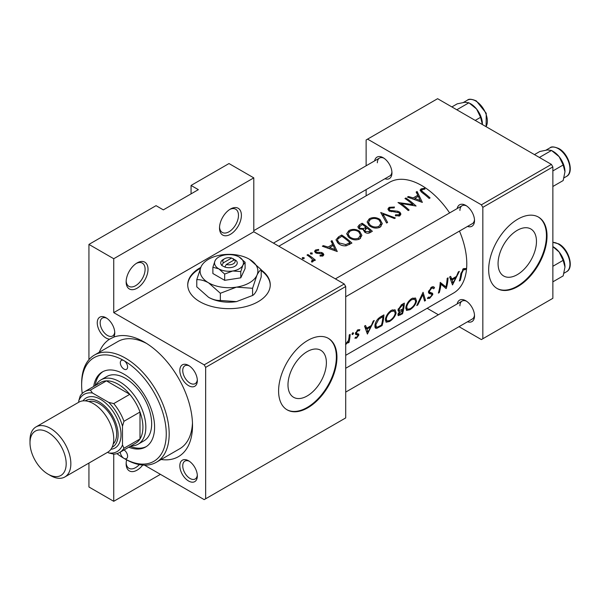 <?xml version="1.0" encoding="UTF-8"?>
<svg xmlns="http://www.w3.org/2000/svg" width="600" height="600" viewBox="0 0 600 600"><rect width="100%" height="100%" fill="white"/><g stroke="black" fill="none" stroke-linecap="round" stroke-linejoin="round"><path stroke-width="0.9" d="M219.51 227.985A15.473 8.933 -60 0 1 230.452 209.032A15.473 8.933 -60 0 1 241.395 215.347A15.473 8.933 -60 0 1 230.452 234.3A15.473 8.933 -60 0 1 219.51 227.985M219.532 227.093A13.41 7.74 120 0 0 222.285 232.44A13.41 7.74 120 0 0 232.62 228.847A13.41 7.74 120 0 0 238.478 215.347A13.41 7.74 120 0 0 235.695 209.212A13.41 7.74 120 0 0 229.695 209.498M126.142 281.888A15.473 8.933 -60 0 1 137.085 262.935A15.473 8.933 -60 0 1 148.02 269.257A15.473 8.933 -60 0 1 137.085 288.21A15.473 8.933 -60 0 1 126.142 281.888M126.165 281.002A13.41 7.74 120 0 0 128.917 286.343A13.41 7.74 120 0 0 139.252 282.75A13.41 7.74 120 0 0 145.102 269.257A13.41 7.74 120 0 0 142.328 263.115A13.41 7.74 120 0 0 136.328 263.407M142.733 465.067A15.473 8.933 -60 0 1 131.7 471.615A15.473 8.933 -60 0 1 126.142 463.822A15.473 8.933 -60 0 1 126.615 459.87M200.752 267.465A41.265 23.82 0 0 0 199.815 267.99A41.265 23.82 0 0 0 187.725 284.835A41.265 23.82 0 0 0 213.202 306.847A41.265 23.82 0 0 0 258.173 301.68A41.265 23.82 0 0 0 270.255 284.835A41.265 23.82 0 0 0 261.21 269.955M270.248 285.173A41.265 23.82 0 0 0 261.21 270.623M200.377 268.343A41.265 23.82 0 0 0 199.815 268.665A41.265 23.82 0 0 0 187.733 285.173M536.467 241.41A27.15 15.675 120 0 0 530.842 228.983A27.15 15.675 120 0 0 509.918 236.257A27.15 15.675 120 0 0 498.067 263.58A27.15 15.675 120 0 0 503.692 276.007A27.15 15.675 120 0 0 524.61 268.733A27.15 15.675 120 0 0 536.467 241.41M547.028 235.987A41.265 23.82 120 0 0 538.477 217.095A41.265 23.82 120 0 0 506.685 228.15A41.265 23.82 120 0 0 488.67 269.678A41.265 23.82 120 0 0 497.22 288.57A41.265 23.82 120 0 0 529.013 277.515A41.265 23.82 120 0 0 547.028 235.987M496.928 288.397A41.265 23.82 120 0 0 528.623 276.975A41.265 23.82 120 0 0 546.442 235.65A41.265 23.82 120 0 0 538.185 216.93M326.385 362.7A27.15 15.675 120 0 0 320.76 350.272A27.15 15.675 120 0 0 299.843 357.54A27.15 15.675 120 0 0 287.985 384.87A27.15 15.675 120 0 0 293.61 397.298A27.15 15.675 120 0 0 314.535 390.022A27.15 15.675 120 0 0 326.385 362.7M336.945 357.278A41.265 23.82 120 0 0 328.403 338.385A41.265 23.82 120 0 0 296.603 349.44A41.265 23.82 120 0 0 278.595 390.967A41.265 23.82 120 0 0 287.138 409.853A41.265 23.82 120 0 0 318.938 398.798A41.265 23.82 120 0 0 336.945 357.278M286.853 409.68A41.265 23.82 120 0 0 318.54 398.265A41.265 23.82 120 0 0 336.368 356.94A41.265 23.82 120 0 0 328.11 338.22M97.252 322.822A12.383 7.147 60 0 1 106.005 317.767A12.383 7.147 60 0 1 114.757 332.933A12.383 7.147 60 0 1 113.692 337.147L109.62 339.173A12.383 7.147 60 0 1 97.252 322.822M106.77 318.248A10.312 5.955 -120 0 0 102.308 318.105A10.312 5.955 -120 0 0 100.17 322.822A10.312 5.955 -120 0 0 104.677 333.202A10.312 5.955 -120 0 0 112.627 335.97A10.312 5.955 -120 0 0 114.727 332.032M179.828 370.5A12.383 7.147 60 0 1 188.58 365.445A12.383 7.147 60 0 1 197.333 380.603A12.383 7.147 60 0 1 188.58 385.658A12.383 7.147 60 0 1 179.828 370.5M189.345 365.925A10.312 5.955 -120 0 0 184.882 365.775A10.312 5.955 -120 0 0 182.745 370.5A10.312 5.955 -120 0 0 187.245 380.88A10.312 5.955 -120 0 0 195.195 383.64A10.312 5.955 -120 0 0 197.303 379.702M179.828 465.847A12.383 7.147 60 0 1 188.58 460.793A12.383 7.147 60 0 1 197.333 475.95A12.383 7.147 60 0 1 188.58 481.005A12.383 7.147 60 0 1 179.828 465.847M189.345 461.272A10.312 5.955 -120 0 0 184.882 461.123A10.312 5.955 -120 0 0 182.745 465.847A10.312 5.955 -120 0 0 187.245 476.228A10.312 5.955 -120 0 0 195.195 478.987A10.312 5.955 -120 0 0 197.303 475.05M457.185 303.907A12.383 7.147 60 0 1 465.765 300.757A12.383 7.147 60 0 1 474.518 315.923A12.383 7.147 60 0 1 467.505 321.772M466.53 301.237A10.312 5.955 -120 0 0 462.067 301.087A10.312 5.955 -120 0 0 459.93 305.812M457.185 208.56A12.383 7.147 60 0 1 465.765 205.41A12.383 7.147 60 0 1 474.518 220.575A12.383 7.147 60 0 1 467.505 226.425M466.53 205.89A10.312 5.955 -120 0 0 462.067 205.74A10.312 5.955 -120 0 0 459.93 210.465M374.618 160.89A12.383 7.147 60 0 1 383.197 157.74A12.383 7.147 60 0 1 391.95 172.898A12.383 7.147 60 0 1 384.93 178.755M383.955 158.22A10.312 5.955 -120 0 0 379.493 158.07A10.312 5.955 -120 0 0 377.362 162.795M99.248 352.29A68.085 39.307 60 0 1 109.62 339.173M113.692 337.147A68.085 39.307 60 0 1 144.375 342.112A68.085 39.307 60 0 1 192.517 425.498A68.085 39.307 60 0 1 161.145 459.495M146.618 343.47A61.898 35.737 -120 0 0 117.802 341.572L94.463 355.05A61.898 35.737 60 0 1 125.407 358.118A61.898 35.737 60 0 1 165.847 412.658A61.898 35.737 60 0 1 156.36 462.255A61.898 35.737 60 0 1 125.407 459.188L123.953 458.347A5.16 2.978 -120 0 0 126.532 458.603A5.16 2.978 -120 0 0 127.335 454.507A5.16 2.978 -120 0 0 124.012 449.963M452.505 284.94L459.338 271.343L458.332 271.92L456.45 276.405L451.822 279.082L450.645 276.368L449.647 276.938L452.505 284.94M428.467 292.41L431.513 294.165L431.873 295.118L430.028 297.278L428.385 297.12L427.395 298.23L429.615 298.365L432.803 294.548L432.592 293.288L429.615 292.147L429.382 291.278L431.558 288.225L432.99 288.12L433.627 288.795L434.55 287.73L433.732 286.815L431.632 287.055L428.467 291.788L429.188 293.513L431.572 294.202L428.467 292.403M428.498 291.562L429.945 292.395L428.513 291.51M427.395 298.23L427.845 298.65M428.812 297.48L428.385 297.12M409.942 309.728C413.4 307.538 415.605 304.688 416.565 301.178L415.522 298.028L411.81 298.5C408.57 300.788 406.575 303.765 405.817 307.425L406.5 310.425L409.942 309.728L409.103 309.24M389.513 321.517C392.97 319.335 395.183 316.485 396.135 312.968L395.1 309.817L391.388 310.29C388.147 312.585 386.153 315.555 385.395 319.215L386.07 322.215L389.513 321.517L388.68 321.03M345.81 343.815L346.26 344.077L348.36 341.76A63.96 36.93 60 0 1 348.112 342.892L349.028 342.36A63.96 36.93 -120 0 0 350.145 334.388L349.23 334.913A63.96 36.93 60 0 1 348.998 337.68L348.442 340.507L345.525 344.272M354.87 338.16L356.543 338.138L358.845 335.032L358.71 334.028L356.558 333.502L356.385 332.88L357.817 330.795L359.228 330.81L359.895 329.692L357.84 329.805L355.462 333.45L355.673 334.5L357.795 335.04L357.923 335.603L356.745 337.2L355.62 337.132L355.028 338.257M357.675 329.903L359.228 330.81M356.618 333.548L355.553 332.933L356.618 333.548M460.23 280.478A63.96 36.93 -120 0 0 461.73 273.502L463.44 269.812L465.33 269.685L465.945 268.507L463.567 268.62L460.83 273.923A63.96 36.93 60 0 1 459.315 281.01L460.23 280.478L459.585 280.103M367.403 334.072L374.235 320.475L373.23 321.053L371.347 325.538L366.72 328.215L365.543 325.5L364.545 326.07L367.403 334.072M352.695 334.575L353.625 333.15L352.837 332.692L351.923 334.132L352.695 334.575M353.625 333.15L352.837 332.692L353.625 333.15M383.925 314.888L380.76 316.71C377.528 318.697 375.593 321.502 374.94 325.125L375.51 328.23L376.875 328.305L382.065 325.605A63.96 36.93 -120 0 0 383.925 314.888M402.495 313.815A63.96 36.93 -120 0 0 404.347 303.09L401.588 304.688L398.04 309.757L398.513 311.355L399.592 311.392L397.942 314.31L398.19 315.683L402.495 313.815L401.752 313.388M425.535 300.51L423.067 292.282L416.76 305.572L417.743 305.01L422.812 294.712L424.553 301.08L425.535 300.51L424.312 299.805M448.072 277.845L447.158 278.377A63.96 36.93 60 0 1 445.912 286.913L440.22 282.382A63.96 36.93 60 0 1 438.368 293.1L439.283 292.575A63.96 36.93 -120 0 0 440.94 284.25L446.22 288.57A63.96 36.93 -120 0 0 448.072 277.845M345.705 355.32L453.54 293.062A63.96 36.93 -120 0 0 466.785 263.782A63.96 36.93 -120 0 0 459.465 231.067M449.625 212.925A63.96 36.93 -120 0 0 389.588 182.28L278.827 246.225M422.355 202.403L417.12 191.49L416.123 192.067L417.84 195.24L413.213 197.91L408.428 196.507L407.43 197.085L422.355 202.403M394.478 207.038L389.138 207.322L387.893 209.1L388.987 210.892L399.067 212.782L399.577 213.743L398.865 214.792L395.565 214.785L395.362 215.812L399.81 215.812L400.928 214.08L399.945 212.212L397.815 211.23L389.918 210.375L389.257 209.288L390.188 208.013L394.132 207.9L394.478 207.038M380.138 227.175L382.327 223.612L380.025 219.465C376.485 217.215 372.915 216.983 369.315 218.767L367.087 221.993L369.337 225.697C372.892 228.263 376.493 228.75 380.138 227.175M359.707 238.965L361.905 235.403L359.603 231.255C356.055 229.005 352.485 228.772 348.892 230.565L346.657 233.782L348.915 237.495C352.462 240.053 356.062 240.548 359.707 238.965M337.26 251.535L332.017 240.623L331.02 241.2L332.737 244.373L328.11 247.042L323.325 245.64L322.335 246.218L337.26 251.535M312.188 254.04L312.188 252.968L310.485 252.9L310.485 253.95L312.188 254.04L312.188 252.968L312.188 254.04M310.485 252.9L310.485 253.95L310.485 252.9M304.065 258.728L304.065 257.655L302.362 257.587L302.362 258.638L304.065 258.728L304.065 257.655L304.065 258.728M302.362 257.587L302.362 258.638L302.362 257.587M315.39 260.13A63.96 36.93 -120 0 0 307.928 254.535L307.013 255.06A63.96 36.93 60 0 1 309.525 256.778L311.918 258.795L312.51 260.093L311.445 261.105L311.73 262.065L312.788 261.817L313.38 259.74A63.96 36.93 60 0 1 314.475 260.655L315.39 260.13M320.093 256.095L323.062 255.885L323.858 254.692L322.995 253.178L321.502 252.472L316.335 252.173L315.87 251.415L316.447 250.59L318.712 250.267L318.63 249.45L315.487 250.013L314.55 251.31L315.457 252.735L316.957 253.358L322.11 253.74L322.147 255.112L320.07 255.218L320.093 256.095M322.53 256.103L322.53 254.505L322.147 256.178M341.707 235.028L338.543 236.858L335.978 239.85L338.31 243.435C340.56 245.295 343.207 246.083 346.252 245.79L351.923 243.067A63.96 36.93 -120 0 0 341.707 235.028L341.707 236.333M363.585 230.722L363.585 229.567L364.575 232.042C366.585 233.475 368.513 233.603 370.35 232.425L372.345 231.278A63.96 36.93 -120 0 0 362.13 223.237L359.37 224.835L357.832 226.83L359.01 228.712L363.585 229.567L363.48 230.145M395.385 217.972L380.722 212.505L386.618 223.035L387.6 222.472L382.957 213.938L394.403 218.542L395.385 217.972M405.862 197.993L404.947 198.525A63.96 36.93 60 0 1 412.965 204.593L398.002 202.53A63.96 36.93 60 0 1 408.217 210.562L409.132 210.038A63.96 36.93 -120 0 0 401.1 203.475L416.077 206.032A63.96 36.93 -120 0 0 405.862 197.993L405.862 199.132M430.08 197.94A63.96 36.93 -120 0 0 423.293 192.285L421.53 190.417L422.07 189.608L424.957 189.097L424.717 188.243L421.072 188.887L420.037 190.275L422.272 192.735A63.96 36.93 60 0 1 429.165 198.472L430.08 197.94M160.425 474.353L113.738 501.308L88.935 486.99L88.935 463.065M88.935 359.663L88.935 244.41L156.045 205.665L163.343 209.873L198.353 189.66L191.062 185.445L191.062 193.868M205.65 498.78L345.705 417.923L345.705 286.522L205.65 367.38L205.65 498.78L204.188 499.62L144.488 465.15M459.015 326.678L481.38 339.585L552.862 298.312L552.862 166.92L482.835 207.345L481.38 204.825L551.4 164.392L437.61 98.692L366.127 139.965L366.127 165.788M481.38 204.825L367.582 139.125M366.127 195.825L366.127 189.615M438.382 314.767L427.162 308.288M482.835 338.745L482.835 207.345M551.4 164.392L552.862 166.92M345.705 392.1L472.388 318.96A10.312 5.955 -120 0 0 474.487 315.022M273.442 243.12L389.812 175.935A10.312 5.955 -120 0 0 391.912 171.998M345.705 296.752L472.388 223.612A10.312 5.955 -120 0 0 474.487 219.675M205.65 367.38L204.188 364.853L113.738 312.63L113.738 258.728L88.935 244.41M204.188 364.853L344.243 283.995L253.792 231.772L113.738 312.63M191.062 185.445L228.99 163.553L253.792 177.87L253.792 231.772M113.738 501.308L113.738 454.14L108.735 452.933A33.008 19.058 -120 0 0 122.49 444.982L122.49 426.225A33.008 19.058 -120 0 0 108.735 402.39L92.49 393.015A33.008 19.058 -120 0 0 78.727 400.957L78.727 402.255M344.243 283.995L345.705 286.522M156.36 462.255L179.7 448.778A61.898 35.737 -120 0 0 192.465 422.88M113.738 258.728L253.792 177.87M126.165 462.938A13.41 7.74 120 0 0 128.917 468.278A13.41 7.74 120 0 0 139.328 464.603M307.928 255.667L307.928 254.535M313.38 261.202L313.38 259.74M312.045 262.035L312.045 260.947M315.487 252.75L315.487 250.013M318.63 250.267L318.63 249.45M316.335 253.185L316.335 252.173M317.295 253.41L317.295 252.54M319.192 253.38L319.192 252.45M321.502 253.425L321.502 252.472M322.995 255.923L322.995 253.178M323.325 246.487L323.325 245.64M328.11 247.942L328.11 247.042M332.737 245.76L332.737 244.373M332.017 243.007L332.017 240.623M335.34 249.697L329.64 247.553L333.293 245.445L335.34 250.695M329.64 248.468L329.64 247.553M341.843 236.257A63.96 36.93 60 0 1 349.957 242.64L345.817 244.612L339.225 242.91L337.447 240.18L338.01 238.8L341.843 236.257M349.957 244.2L349.957 242.64M345.817 245.85L345.817 244.612M339.225 244.095L339.225 242.91M359.603 232.673L359.603 231.255M348.892 232.058L348.892 230.565M358.62 238.028C355.673 239.333 352.74 238.98 349.83 236.962L348.03 234.007L349.98 231.233C352.875 229.77 355.785 229.958 358.688 231.788L360.495 235.013L358.62 238.028L358.62 239.475M349.83 238.14L349.83 236.962M362.13 224.542L362.13 223.237M359.37 226.515L359.37 224.835M370.38 230.85L369.135 231.57L365.475 231.495L364.808 230.25L367.11 228.06A63.96 36.93 60 0 1 370.38 230.85L370.38 232.41M369.135 233.002L369.135 231.57M365.475 232.65L365.475 231.495M366.06 227.228L363.42 228.593L359.925 228.188L359.243 227.025L362.265 224.468A63.96 36.93 60 0 1 366.06 227.228L366.06 228.683M363.42 229.597L363.42 228.593M359.925 229.245L359.925 228.188M380.025 220.882L380.025 219.465M369.315 220.267L369.315 218.767M379.043 226.237C376.095 227.542 373.163 227.19 370.252 225.173L368.452 222.21L370.403 219.442C373.305 217.98 376.207 218.167 379.11 219.998L380.918 223.222L379.043 226.237L379.043 227.685M370.252 226.35L370.252 225.173M382.957 216.165L382.957 213.938M389.138 210.99L389.138 207.322M389.918 211.388L389.918 210.375M391.283 211.785L391.283 210.892M397.815 212.167L397.815 211.23M399.945 215.73L399.945 212.212M395.565 215.865L395.565 214.785M398.865 216.173L398.865 214.792M401.1 204.667L401.1 203.475M412.965 205.47L412.965 204.593M408.428 197.355L408.428 196.507M413.213 198.81L413.213 197.91M417.84 196.627L417.84 195.24M417.12 193.875L417.12 191.49M420.442 200.565L414.743 198.42L418.395 196.312L420.442 201.562M414.743 199.335L414.743 198.42M421.072 191.812L421.072 188.887M424.717 189.113L424.717 188.243M463.522 268.642L465.33 269.685M463.028 268.98L464.1 269.595M462.615 269.34L463.44 269.812M365.085 327.27L366.72 328.215M368.032 332.048L367.043 329.055L370.695 326.947L368.032 332.048L366.615 331.23M365.46 328.14L367.043 329.055M369.803 326.43L370.695 326.947M355.38 337.47L356.543 338.138M357.075 330.368L357.817 330.795M355.695 332.475L356.385 332.88M355.515 333.112L358.845 335.032M348.322 341.947L349.028 342.36M347.978 341.543L348.36 341.76M381.322 325.178L382.065 325.605M374.865 327.15L376.875 328.305M382.928 316.575A63.96 36.93 60 0 1 381.457 325.103L377.678 327.045L376.35 327.03L375.855 324.6L378.81 319.222L382.928 316.575L381.96 316.02M375.142 324.18L375.855 324.6M378.03 318.78L378.81 319.222M395.272 312.465L396.135 312.968M389.783 320.513L386.88 321.06L386.31 318.69C386.97 315.69 388.65 313.275 391.35 311.438L394.433 311.032L395.22 313.5C394.433 316.38 392.618 318.72 389.783 320.513M385.597 318.278L386.31 318.69M390.442 310.913L391.35 311.438M398.033 310.493L399.592 311.392M401.88 313.312L399 314.543L398.865 313.763L402.66 309.983A63.96 36.93 60 0 1 401.88 313.312M398.25 313.41L398.865 313.763M401.168 309.832L402.045 310.335M401.805 309.487L402.66 309.983M402.855 308.88L400.357 310.207L399.3 310.245L398.955 309.225L402.045 305.543L403.35 304.785A63.96 36.93 60 0 1 402.855 308.88M398.25 308.812L398.955 309.225M401.1 304.995L402.045 305.543M402.382 304.23L403.35 304.785M415.695 300.675L416.565 301.178M410.205 308.722L407.31 309.27L406.732 306.9C407.393 303.9 409.072 301.485 411.772 299.647L414.855 299.243L415.643 301.71C414.855 304.59 413.04 306.93 410.205 308.722M406.02 306.487L406.732 306.9M410.865 299.123L411.772 299.647M422.197 294.353L422.812 294.712M417.255 304.725L417.743 305.01M432.675 286.65L434.55 287.73M430.71 287.73L431.558 288.225M428.67 290.865L429.382 291.278M428.452 292.035L432.803 294.548M428.07 297.472L429.615 298.365M428.61 292.897L430.35 293.903M442.335 284.85L442.335 285.42M445.373 288.075L446.22 288.57M440.123 283.778L440.94 284.25M438.63 292.2L439.283 292.575M440.16 283.312L445.912 286.913M450.188 278.138L451.822 279.082M453.135 282.915L452.145 279.923L455.798 277.815L453.135 282.915L451.717 282.097M450.562 279.007L452.145 279.923M454.905 277.298L455.798 277.815M116.948 453.63A59.835 34.545 -120 0 0 123.953 458.347A59.835 34.545 -120 0 0 166.26 433.92A59.835 34.545 -120 0 0 123.953 360.645A5.16 2.978 -120 0 0 121.373 360.39A5.16 2.978 -120 0 0 120.585 364.522A5.16 2.978 -120 0 0 123.953 369.067A5.16 2.978 -120 0 0 126.532 369.322A5.16 2.978 -120 0 0 127.32 365.19A5.16 2.978 -120 0 0 123.953 360.645A59.835 34.545 -120 0 0 81.645 385.072A59.835 34.545 -120 0 0 82.23 393.495M128.767 447.21A43.328 25.013 -120 0 0 145.613 447.015A43.328 25.013 -120 0 0 152.257 412.298A43.328 25.013 -120 0 0 123.953 374.123A43.328 25.013 -120 0 0 102.292 371.97A43.328 25.013 -120 0 0 93.698 386.46M130.23 446.37A43.328 25.013 -120 0 0 146.333 446.572M120.308 452.1A5.16 2.978 -120 0 0 123.953 458.347L125.407 459.188M81.645 385.072L81.645 383.385A61.898 35.737 60 0 1 94.463 355.05M95.933 385.17A37.14 21.442 60 0 1 101.01 379.86L106.845 376.493A37.14 21.442 60 0 1 125.407 378.33A37.14 21.442 60 0 1 149.67 411.06A37.14 21.442 60 0 1 143.977 440.812L138.142 444.188A37.14 21.442 60 0 1 131.01 445.92M103.028 371.572A43.328 25.013 -120 0 0 95.153 385.62M475.222 120.413L480.592 117.308L482.393 124.552M456.81 109.778L468.923 102.788L476.565 109.005L480.592 117.308M451.875 106.927L457.245 103.83L464.888 102.262L468.923 102.788M482.4 124.05A16.508 9.533 -120 0 0 476.565 109.005A16.508 9.533 -120 0 0 470.048 103.455M552.862 246.63L559.14 252.022A16.508 9.533 -120 0 0 553.298 246.847L552.862 246.6M552.862 266.28L563.168 260.332L564.975 267.067L563.168 275.895L552.862 281.843M564.975 267.067A16.508 9.533 60 0 0 559.14 252.022L563.168 260.332M564.975 171.72A16.508 9.533 60 0 0 559.14 156.675A16.508 9.533 -120 0 0 553.298 151.5L551.498 150.458L559.14 156.675L563.168 164.985L564.975 171.72L563.168 180.547L552.862 186.495M552.862 170.933L563.168 164.985M539.385 157.455L551.498 150.458L547.463 149.94L539.82 151.5L534.45 154.605M122.49 444.982L123.953 448.237A35.078 20.25 60 0 1 119.602 452.505L135.653 443.243A35.078 20.25 -120 0 0 140.002 438.975L140.002 412.02A35.078 20.25 -120 0 0 129.788 394.335A35.078 20.25 -120 0 0 118.118 384.225A35.078 20.25 -120 0 0 106.448 380.858A35.078 20.25 -120 0 0 100.583 382.493L84.532 391.755A35.078 20.25 60 0 1 90.398 390.12L92.49 393.015M101.01 379.86A37.14 21.442 60 0 1 119.573 381.697A37.14 21.442 60 0 1 143.835 414.428A37.14 21.442 60 0 1 138.142 444.188M108.735 402.39L113.738 403.597L129.788 394.335L106.448 380.858L90.398 390.12M123.953 448.237L140.002 438.975A35.078 20.25 -120 0 0 140.002 412.02L123.953 421.29L122.49 426.225M78.727 400.957L80.183 396.022A35.078 20.25 60 0 1 84.532 391.755M107.61 452.28L108.735 452.933M113.738 403.597A35.078 20.25 60 0 1 123.953 421.29M119.602 452.505A35.078 20.25 60 0 1 113.738 454.14M50.422 475.53L48.09 474.18A25.582 14.768 -120 0 0 66.18 463.74A25.582 14.768 -120 0 0 48.09 432.405A25.582 14.768 -120 0 0 30 442.853A25.582 14.768 -120 0 0 48.09 474.18L50.422 475.53A28.883 16.68 60 0 0 64.867 476.963A28.883 16.68 60 0 0 69.293 453.817A28.883 16.68 60 0 0 50.422 428.362A28.883 16.68 60 0 0 35.985 426.93A28.883 16.68 60 0 0 30 440.153L30 442.853M112.095 447.293A26.82 15.487 -120 0 0 116.79 425.963A26.82 15.487 -120 0 0 99.15 401.918A26.82 15.487 -120 0 0 85.29 400.86M82.988 400.875A28.883 16.68 60 0 1 100.613 399.39A28.883 16.68 60 0 1 120.323 428.175A28.883 16.68 60 0 1 110.94 449.28M88.733 401.558A24.758 14.295 60 0 1 99.15 403.597A24.758 14.295 60 0 1 114.788 423.75A24.758 14.295 60 0 1 113.22 443.97M35.985 426.93L78.87 402.165A28.883 16.68 60 0 1 93.315 403.597A28.883 16.68 60 0 1 112.185 429.053A28.883 16.68 60 0 1 107.76 452.197L64.867 476.963M231.66 258.03L223.403 262.793L221.7 265.462L224.798 267.045A8.25 4.762 0 0 0 234.825 266.31A8.25 4.762 0 0 0 236.1 260.52L231.66 258.03A6.188 3.57 0 0 0 224.618 258.728A6.188 3.57 0 0 0 223.403 262.793M224.618 258.728L223.155 259.567A8.25 4.762 0 0 0 221.88 265.358M212.88 267.255L218.782 268.837L224.678 274.065L232.733 270.99L240.78 271.567L240.78 277.83L245.1 268.53L245.1 262.267L239.205 257.04A14.445 8.34 0 0 0 225.255 254.888A14.445 8.34 0 0 0 215.04 260.782L212.88 267.255L212.88 273.517L224.678 280.327L240.78 277.83M224.678 274.065L224.678 280.327M240.78 271.567L242.94 265.095L245.1 262.267M201.09 266.707A28.883 16.672 0 0 0 208.567 282.817A28.883 16.672 0 0 0 236.468 287.13A28.883 16.672 0 0 0 256.89 275.34A28.883 16.672 0 0 0 249.413 259.23A28.883 16.672 0 0 0 221.513 254.917A28.883 16.672 0 0 0 201.09 266.707L196.778 279.66L196.778 286.845L208.567 297.3A28.883 16.672 0 0 0 236.468 301.62L220.358 300.465C216.667 300.615 212.737 299.565 208.567 297.3M196.778 279.66C200.468 279.502 204.397 280.553 208.567 282.817L220.358 293.272L236.468 287.13L252.577 288.285L252.577 295.478L236.468 301.62M220.358 293.272L220.358 300.465M252.577 288.285L256.89 275.34C258.405 272.212 259.845 270.33 261.21 269.692L261.21 276.877L256.89 289.83C255.375 292.957 253.935 294.84 252.577 295.478M261.21 269.692L249.413 259.23M215.04 260.782A14.445 8.34 0 0 0 218.782 268.837A14.445 8.34 0 0 0 232.733 270.99A14.445 8.34 0 0 0 242.94 265.095A14.445 8.34 0 0 0 239.205 257.04M224.798 267.045L226.327 264.48L234.577 259.71L236.1 260.52M226.327 264.48A6.188 3.57 0 0 0 233.37 263.782A6.188 3.57 0 0 0 234.577 259.71M233.37 260.415L233.37 258.728M338.543 238.305L338.543 236.858M349.237 244.605L349.237 243.053M365.452 229.11L365.452 227.58M394.755 212.01L394.755 211.072M423.293 193.5L423.293 192.285M460.95 273.053L461.73 273.502M355.478 334.043L356.858 334.845M379.23 326.347L380.002 326.798M380.782 316.695L381.75 317.257M399.683 314.498L400.5 314.962M486.037 126.653A16.508 9.533 -120 0 0 475.688 100.972A16.508 9.533 -120 0 0 467.438 100.155C468.728 98.73 471.683 98.977 476.31 100.905L486.225 113.243L486.112 126.698M552.862 242.31L558.877 243.93C568.882 249.173 574.41 267.998 566.513 271.763A16.508 9.533 -120 0 0 569.04 258.532A16.508 9.533 -120 0 0 558.263 243.99A16.508 9.533 -120 0 0 552.862 242.4M550.005 147.825C551.303 146.4 554.257 146.655 558.877 148.583C568.882 153.825 574.41 172.657 566.513 176.415A16.508 9.533 -120 0 0 569.04 163.185A16.508 9.533 -120 0 0 558.263 148.642A16.508 9.533 -120 0 0 550.005 147.825L546.045 150.113M312.51 260.183L312.51 261.938M315.87 251.415L315.87 252.983M337.447 240.18L337.447 242.692M348.03 234.007L348.03 236.708M360.495 235.013L360.495 238.417M364.8 230.25L364.8 232.222M359.243 227.025L359.243 228.87M368.452 222.21L368.452 224.91M380.918 223.222L380.918 226.62M389.257 209.288L389.257 211.065M399.577 213.743L399.577 215.933M421.53 190.417L421.53 192.18M376.312 327.007L374.82 326.145M386.88 321.06L385.283 320.138M394.433 311.032L392.34 309.825M398.97 314.528L398.04 313.987M399.3 310.245L398.077 309.532M407.31 309.27L405.713 308.347M414.855 299.243L412.763 298.035M432.99 288.12L431.4 287.197M428.722 297.42L428.325 297.188M462.067 205.74L335.385 278.88M467.438 100.155L463.47 102.442M345.705 368.272L462.067 301.087M566.513 271.763L564.015 273.202M253.792 230.647L379.493 158.07M566.513 176.415L564.015 177.855"/></g></svg>
